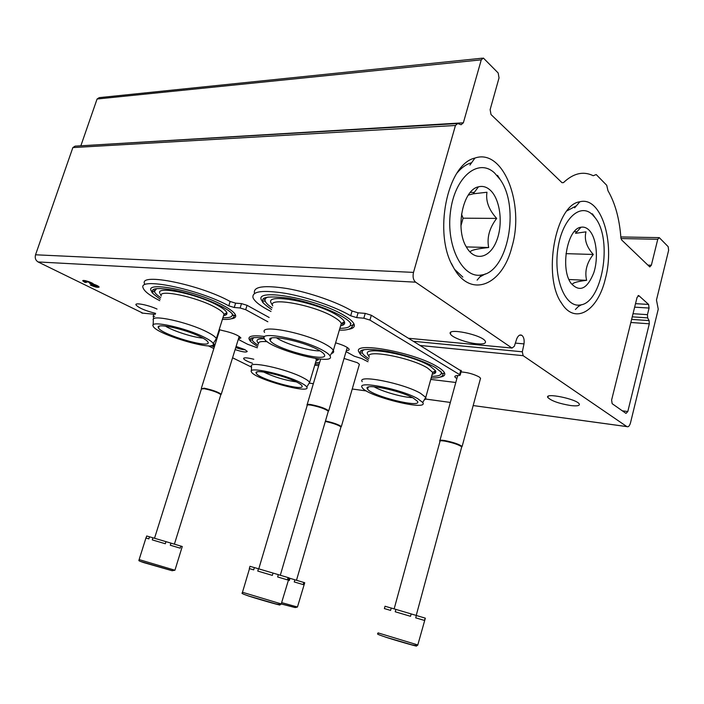 <?xml version="1.0" encoding="UTF-8"?>
<svg xmlns="http://www.w3.org/2000/svg" width="704" height="704" viewBox="0 0 704 704"><rect width="100%" height="100%" fill="white"/><g stroke="black" fill="none" stroke-linecap="round" stroke-linejoin="round"><path stroke-width="1.06" d="M142.877 313.174L38.069 261.95C35.578 260.366 34.734 257.981 35.543 254.786L72.855 147.585L75.117 146.133L456.764 123.596M524.005 343.886C524.506 339.768 523.785 336.917 521.84 335.333C519.86 334.382 518.162 335.535 516.745 338.8L514.334 346.298L512.002 348.058L415.624 282.172C413.257 280.051 412.553 276.795 413.503 272.395L455.444 125.479L457.706 123.543L461.111 124.722L463.364 122.804L481.263 59.84L483.384 58.062L498.177 72.978L499.03 77.906L490.134 109.63L491.005 114.523L561.994 182.679L563.455 182.635C573.091 173.527 582.657 171.063 592.17 175.234L593.19 175.727L596.218 174.566L606.725 185.293L607.983 190.74C615.199 203.192 619.511 218.918 620.91 237.917L621.614 239.923L649.783 266.922L651.35 265.241L657.765 239.272L659.27 237.635L668.184 246.682L668.633 250.316L656.471 300.01L658.249 309.162L630.502 422.831C629.587 425.955 628.382 427.214 626.886 426.615L523.142 355.678L522.324 351.798L524.005 343.886L515.363 343.103M463.364 122.804L80.828 145.798M80.96 145.49L97.082 99.009L99.238 97.636L482.328 58.177M236.095 346.438L244.781 349.571L247.245 351.375C246.567 352.625 242.528 352.035 235.118 349.598M461.067 371.941C467.579 372.398 473.563 374.044 479.019 376.869L480.524 378.18L480.304 379.113M344.054 358.45L357.359 362.692L359.374 364.302L359.207 364.962M253.801 359.26C247.069 357.588 243.672 357.386 243.602 358.644C244.314 359.885 247.298 361.451 252.551 363.334M570.698 405.548C577.086 406.278 579.938 405.75 579.26 403.982C576.928 399.027 544.016 392.339 547.87 397.558C551.505 400.946 559.117 403.612 570.698 405.548M215.151 344.353L213.33 343.913M211.059 345.682L214.306 347.028M251.539 367.127L232.566 357.79M213.831 348.55L208.27 345.814M153.754 318.824L153.182 316.228L153.692 314.195M450.771 333.001L450.322 332.957M141.83 313.078L155.32 314.336L141.83 313.078M512.002 348.058L408.83 338.298L512.002 348.058M647.451 314.653L647.654 317.891L649.106 320.602L649.299 323.805L627.81 411.523L626.006 413.406L612.154 403.674L611.609 400.057L637.085 297.334L638.906 295.715L648.595 304.436L649.079 308.053L647.451 314.653L633.028 313.702M477.074 343.816C483.437 344.318 486.191 343.473 485.329 341.29C482.513 334.84 445.975 327.325 450.481 334.048C451.977 337.506 466.972 342.989 477.074 343.816M157.036 309.065C148.298 304.999 134.798 302.333 135.951 304.867C138.565 307.877 145.121 310.719 155.628 313.386M90.367 285.094C95.181 287.135 98.094 287.778 99.123 287.03C98.63 286.202 96.765 285.243 93.518 284.143C92.778 282.542 82.148 279.286 82.782 280.861L84.788 282.339L86.372 282.445L85.298 281.662L88.634 282.128L90.754 283.316L89.654 283.457L96.615 286.246C96.07 286.642 94.512 286.299 91.942 285.208L90.367 285.094M511.931 246.858C502.542 285.34 470.466 299.121 453.482 267.423C432.96 234.37 447.005 164.058 474.945 158.057C503.369 148.042 524.814 204.186 511.931 246.858M605.273 279.092C597.81 310.886 575.177 325.134 561.739 303.45C542.221 276.901 555.271 204.565 579.841 201.784C601.19 195.87 615.428 242.634 605.273 279.092M581.645 304.638L578.31 306.53M485.417 273.874L479.855 276.954M96.642 286.176L98.595 286.44M83.635 280.474L85.122 281.354L84.788 282.339M90.886 282.92L91.942 283.439L91.608 284.425M91.942 283.439L92.479 283.474L92.145 284.46M214.447 346.122L214.447 346.597M214.843 345.33L213.294 344.564M211.904 345.506L214.588 346.139M214.641 345.981L211.86 345.655M213.726 344.951L213.092 344.881M213.224 344.705L214.799 345.479M245.098 349.738C242.783 349.712 239.668 348.99 235.743 347.565M231.598 318.762C234.854 318.243 236.174 317.029 235.558 315.119C234.617 312.646 230.683 309.522 223.758 305.756C198.29 291.447 145.772 280.72 151.017 290.532C153.05 292.688 148.588 290.646 160.248 299.2M151.65 291.773L152.821 293.172M264.405 336.442C253.282 335.078 248.169 335.966 249.058 339.108C250.862 341.018 247.122 339.469 257.69 346.606M249.955 340.507L250.466 341.053M159.764 300.67C149.97 295.654 144.443 291.447 143.185 288.042C137.201 276.637 198.378 288.992 228.774 305.835L234.247 307.498L235.602 303.151L230.138 301.488C199.804 284.53 138.644 272.272 144.575 283.835M219.19 329.604L222.508 330.554C232.012 332.64 238.137 335.104 240.891 337.929L238.436 338.897M238.286 339.39L247.597 344.256L257.321 347.811M314.758 365.191L318.683 365.702M267.846 321.763L245.696 309.69L240.143 307.982L234.247 307.498M269.157 317.486L247.051 305.316L241.507 303.618L235.602 303.151M152.557 291.685L153.032 291.993M318.006 360.254L316.272 360.087M252.217 338.694L251.539 338.184M235.567 315.154L232.197 315.577M225.016 315.322L223.722 315.19M154.405 290.418L153.463 289.634M316.078 360.747L319.141 358.934L317.803 358.926M319.625 362.525L315.542 362.56M258.122 345.18C254.734 343.138 252.754 341.396 252.199 339.962L253.66 337.603M257.479 342.056L257.136 341.449C256.441 339.478 258.87 338.606 264.414 338.818M296.34 381.885C284.891 380.248 273.935 376.939 263.481 371.967M315.568 358.486L316.413 359.691L315.902 361.337M258.509 343.922C257.884 341.898 260.806 341.15 267.274 341.695M251.407 370.885L251.557 366.494C247.535 360.474 286.114 368.72 302.905 377.634C306.698 379.57 308.933 381.172 309.61 382.43L308.502 384.243M300.353 382.527C303.978 384.366 306.126 385.871 306.786 387.042C311.793 394.9 253.502 378.814 251.381 371.8C247.553 366.186 284.302 374.123 300.353 382.527M296.604 382.017C299.693 383.574 301.497 384.85 301.99 385.836C305.747 392.128 258.324 379.051 256.247 373.252C252.798 368.5 283.228 375.038 296.604 382.017M226.908 313.861L224.893 313.826M202.928 338.114C193.574 337.55 173.386 331.109 165.352 326.093M200.728 336.961C204.996 339.108 207.425 340.842 208.023 342.17C211.807 349.404 160.424 334.409 158.391 327.694C155.082 322.511 185.504 329.094 200.728 336.961M204.486 337.374C209.493 339.9 212.397 341.95 213.198 343.534C218.363 352.581 155.082 334.118 153.094 326.014C149.494 319.898 186.226 327.906 204.486 337.374M153.138 325.037L153.366 320.267C149.582 313.711 188.144 322.036 207.249 332.068C212.485 334.743 215.512 336.926 216.33 338.615L214.993 340.718M160.389 294.334L161.286 295.997C157.538 288.798 196.161 296.736 215.098 307.243C220.317 310.059 223.291 312.391 224.022 314.239L223.423 316.149M159.826 293.286C155.566 285.446 197.05 293.894 217.351 305.228C222.966 308.273 226.142 310.79 226.864 312.778C227.322 314.283 226.222 315.234 223.582 315.638M231.528 313.042L232.98 314.908C231.748 312.69 228.131 309.962 222.138 306.724C207.874 299.464 191.866 293.946 174.117 290.189C158.796 287.698 151.58 288.138 152.469 291.491L154.44 291.526L156.526 288.719M232.258 314.582C232.54 316.958 229.434 318.006 222.93 317.715M160.758 297.625C157.071 295.24 154.968 293.207 154.44 291.526M349.122 329.208C353.478 328.381 355.098 326.63 353.98 323.946C352.88 321.578 349.694 318.806 344.423 315.638C317.909 298.936 253.572 287.443 261.545 300.247C263.507 302.403 259.512 300.731 271.577 309.602M262.416 301.752L263.657 303.186M440.607 377.027C444.18 376.314 445.465 374.88 444.444 372.742C443.573 371.061 441.311 369.116 437.642 366.898C414.894 352.37 351.014 340.824 359.014 352.185C361.011 354.262 356.77 352.317 368.438 360.228M270.996 311.485C260.788 306.293 254.804 301.726 253.035 297.783C251.636 291.201 262.618 289.749 285.974 293.427C308.114 297.387 335.764 306.979 350.671 315.779L356.682 317.618L358.081 312.822L352.079 310.992C337.207 302.122 309.584 292.512 287.443 288.596C264.097 284.97 253.097 286.502 254.461 293.181M346.377 350.504C348.524 350.486 349.43 350.038 349.087 349.158C347.6 347.125 343.103 345.013 335.606 342.83M346.051 351.613L354.235 356.189L361.733 358.582L368.007 361.742M430.769 379.421L455.796 382.483M356.682 317.618L363.836 318.208L369.926 320.082L459.624 374.625L460.196 375.118L458.999 375.566C455.796 375.452 454.441 375.945 454.925 377.054L456.834 378.699M461.314 371.052L371.325 315.26L365.244 313.386L358.081 312.822M444.638 373.19L441.179 373.78M433.734 373.815L432.353 373.727M362.208 351.595L361.205 350.803M354.297 324.931L350.196 325.723M341.088 325.732L340.648 325.706M265.003 299.992L263.648 298.795M435.75 372.249L432.986 372.293M435.697 371.122L434.808 371.228M440.396 371.105L441.725 372.618L435.82 367.822C425.242 361.434 402.741 353.918 384.912 350.874C366.942 348.418 358.767 349.14 360.369 353.038L362.419 353.003C361.768 351.525 362.41 350.416 364.364 349.686M441.197 372.566C441.698 375.1 438.513 376.35 431.631 376.297M368.896 358.635C365.341 356.506 363.185 354.631 362.419 353.003M368.078 354.948L367.814 354.49C361.381 345.418 411.875 354.534 430.03 366.036L435.556 370.788C436.339 372.513 435.23 373.648 432.221 374.185M412.474 397.628C402.996 397.478 382.14 391.574 374.044 386.76M367.814 354.49L369.336 357.113C363.59 348.77 410.599 357.35 427.548 368.016L432.722 372.39L432.045 374.818M362.217 381.674C356.453 374.026 403.383 383.187 420.499 393.298L425.77 397.408L425.902 398.939L424.23 399.934M417.701 398.649L422.743 402.477C429.422 411.858 365.517 395.859 362.12 387.42C356.638 380.274 401.342 389.127 417.701 398.649M413.222 398.033L417.49 401.306C422.541 408.839 370.63 395.859 367.435 388.881C362.542 382.853 399.573 390.13 413.222 398.033M344.379 323.954L341.15 324.016M344.661 322.599L342.47 322.854M320.003 350.865C309.901 351.278 284.583 343.649 276.355 337.718M318.349 349.914C321.658 351.736 323.655 353.285 324.342 354.57C329.692 363.449 273.539 348.665 270.125 340.366C265.162 333.573 302.421 340.815 318.349 349.914M322.898 350.416C326.735 352.528 329.094 354.35 329.991 355.863C337.198 366.978 267.898 348.718 264.334 338.668C258.87 330.642 303.829 339.469 322.898 350.416M264.537 332.411C258.79 323.814 306.002 332.948 325.943 344.582C329.947 346.817 332.411 348.744 333.335 350.363L333.362 350.425C334.127 351.912 333.476 352.942 331.417 353.522M272.738 305.818C267.018 296.428 314.31 304.964 334.048 317.214C338.052 319.59 340.481 321.658 341.317 323.426L340.446 326.383M271.621 303.846L271.119 302.949C264.678 292.723 315.498 301.778 336.662 314.996C340.982 317.583 343.57 319.827 344.414 321.746C345.242 323.814 343.974 325.178 340.613 325.838M349.325 321.631L350.997 323.664C349.756 321.649 346.931 319.326 342.514 316.703C330.229 309.346 306.821 301.286 288.534 298.162C269.57 295.9 261.07 296.886 263.032 301.101L265.241 301.198C264.519 299.279 265.487 297.88 268.145 297.009M350.442 323.664C351.076 326.779 347.556 328.328 339.882 328.31M272.122 307.824C268.312 305.334 266.024 303.125 265.241 301.198M146.045 538.05L146.696 535.99L152.935 537.794L152.275 539.889L165.326 543.752L165.977 541.649L170.966 543.127L170.306 545.23L180.198 548.17L180.849 546.084L182.266 546.515L174.962 570.143M145.816 537.988L148.852 538.877L149.512 536.782M152.935 537.794L165.977 541.649M170.958 543.145L180.849 546.084M201.353 388.872L204.151 388.186C212.203 389.884 217.888 391.89 221.206 394.205L220.827 394.724M201.37 388.96L204.195 388.705C212.045 390.35 217.589 392.304 220.818 394.557L220.739 394.988M254.346 567.6L249.982 566.306L249.304 568.577L253.678 569.862L254.355 567.565L258.456 568.762L257.77 571.076L272.351 575.388L273.029 573.074L278.318 574.64L277.64 576.954L287.417 579.858L288.086 577.57L289.124 577.887L288.455 580.175M258.456 568.762L273.029 573.074M278.318 574.666L288.086 577.57M289.124 577.887L281.283 603.777M307.076 405.328L306.988 404.958C306.75 404.281 308.044 404.158 310.886 404.562C319.334 406.27 325.266 408.329 328.662 410.749L328.24 411.479M307.12 405.504C306.882 404.844 308.15 404.721 310.922 405.117C319.158 406.78 324.94 408.786 328.258 411.145L328.152 411.77M288.174 580.131L289.344 580.474L289.969 578.318L294.87 579.77L294.246 581.935L303.204 584.593L303.82 582.454L304.718 582.736L304.102 584.866M289.071 578.063L289.969 578.318M294.87 579.797L303.82 582.454M304.718 582.736L297.493 606.901M325.468 420.957C333.247 422.673 338.518 424.53 341.29 426.527L340.903 427.126M325.327 421.441C332.948 423.104 338.14 424.926 340.912 426.897L340.824 427.407M391.23 608.071L385.035 606.241L384.393 608.582L390.597 610.403L391.239 608.036L395.886 609.4L395.243 611.776L410.52 616.299L411.171 613.923L416.354 615.463L415.712 617.839L424.318 620.4L425.348 618.174L417.842 644.785M395.886 609.4L411.171 613.923M416.346 615.49L424.952 618.042M439.815 441.214L439.736 440.924C439.393 440.106 441.082 439.982 444.796 440.554C453.138 442.226 458.894 444.162 462.062 446.38L461.63 447.198M439.886 441.47C439.551 440.678 441.197 440.554 444.822 441.118C452.954 442.746 458.568 444.638 461.657 446.794L461.551 447.498M580.967 227.242C583.713 226.723 586.265 227.559 588.641 229.733C596.385 236.808 598.77 257.69 593.762 272.844C587.171 289.142 579.586 292.618 571.006 283.263C560.05 268.752 567.248 228.554 580.967 227.242L575.546 233.332L585.992 231.845C584.074 239.316 586.494 246.858 593.278 254.461C586.74 262.865 584.522 271.489 586.634 280.324C577.658 281.406 572.915 282.726 572.414 284.293M592.513 214.746L595.223 217.853C613.21 239.967 602.026 303.899 579.797 305.017C565.286 307.428 553.458 278.881 557.823 249.172C561.871 219.349 580.131 202.215 592.513 214.746M567.072 210.804L576.382 205.806M586.634 280.324L568.973 279.506M593.278 254.461L565.99 253.651M576.99 231.713L574.235 231.669M468.644 195.017L473.211 193.82L486.966 192.245C485.593 201.027 488.822 209.757 496.672 218.416C489.421 227.973 486.763 237.67 488.682 247.518C478.201 248.635 472.164 249.911 470.589 251.363M489.852 189.807C500.236 198.634 503.422 223.872 496.575 240.865C489.94 258.122 475.015 261.923 466.611 247.412C454.872 229.302 462.686 189.737 478.465 186.824C482.504 185.794 486.297 186.789 489.852 189.807M494.516 172.938L500.104 179.458C520.274 207.249 507.883 272.122 481.554 274.974C462.836 278.925 445.87 246.347 450.472 211.737C454.67 176.994 478.245 157.582 494.516 172.938M462.81 277.086L454.608 269.35M457.054 172.999C461.542 167.578 466.4 164.146 471.627 162.712M488.682 247.518L466.91 246.928M496.672 218.416L463.082 218.178L461.507 214.13M460.918 225.914L463.082 218.178M474.294 192.386L470.298 192.43M415.624 282.172L38.069 261.95M413.503 272.395L35.543 254.786M455.444 125.479L72.855 147.585M481.263 59.84L97.082 99.009M563.455 182.635L561.977 182.662M651.35 265.241L647.856 265.118M657.765 239.272L620.99 238.559M626.859 426.589L473.167 405.557L626.886 426.615M425.806 399.089L450.34 402.442L425.814 399.071M366.397 390.94L352.229 389.004L366.432 390.958M313.359 383.68L309.778 383.196L313.35 383.698M523.142 355.678L420.622 345.541M522.324 351.798L413.776 341.334M154.66 316.369L153.182 316.228M627.81 411.523L622.336 410.828M649.299 323.805L630.846 322.485M649.106 320.602L631.62 319.387M647.654 317.891L632.245 316.844M649.079 308.053L634.647 307.164M648.595 304.436L635.518 303.653M638.906 295.715L638.009 295.671M88.792 281.653L88.634 282.128M96.659 285.349L96.439 286.009M228.774 305.835L230.138 301.488M240.143 307.982L241.507 303.618M245.696 309.69L247.051 305.316M238.726 338.888L239.457 336.53M350.671 315.779L352.079 310.992M363.836 318.208L365.244 313.386M369.926 320.082L371.325 315.26M459.624 374.625L460.821 370.234M140.096 561.29L172.41 570.742M145.93 538.023L139.128 559.592L174.935 570.24L171.952 570.671L143.836 562.637C136.391 560.085 139.656 560.683 139.066 559.671M243.399 594.114L248.996 596.156C262.275 600.415 286.299 607.13 278.441 604.402M249.515 568.638L242.475 592.275L281.248 603.918C281.301 604.666 279.47 604.648 275.748 603.882L248.723 596.006C238.198 592.39 243.417 593.56 242.378 592.381M281.204 603.953L294.897 607.508M281.618 602.624L297.458 607.015L295.398 607.552L281.239 603.918M378.937 634.762L386.496 637.446C400.849 642.013 422.743 648.146 414.946 645.427M378.083 632.887L417.798 644.943C417.868 645.726 415.888 645.682 411.875 644.82L386.267 637.322C372.856 632.896 379.192 634.216 377.96 633.01M658.768 237.626L620.84 236.94M521.84 335.333L519.666 335.148M638.739 295.601L638.194 295.566M560.762 301.858L561.739 303.45M574.649 207.821L579.841 201.784M451.449 263.463L453.482 267.423M469.92 165.088L474.945 158.057M85.615 280.738L85.342 281.538M91.018 282.542L90.754 283.316M96.879 285.454L96.615 286.246M136.154 304.26L135.951 304.867M548.196 396.282L547.87 397.558M243.76 358.125L243.602 358.644M252.199 339.962L250.36 340.006C249.049 337.762 253.642 337.058 264.123 337.885M315.119 363.986L319.158 364.118M316.413 359.691L318.006 358.811M258.509 343.93L257.136 341.449M306.786 387.042L309.61 382.43L316.404 359.665M257.074 371.914L256.247 373.252M159.394 326.163L158.391 327.694M213.198 343.534L216.33 338.615M216.348 338.659L224.022 314.239M224.039 314.274L226.864 312.778M222.438 319.273C234.203 320.267 234.089 316.246 234.018 316.061L235.558 315.119M460.196 375.118L461.393 370.735M454.925 377.054L455.215 376.015M431.191 377.898C443.379 378.541 443.265 374.202 442.939 373.789L444.444 372.742M432.74 372.434L435.556 370.788M425.77 397.408L432.722 372.39M422.743 402.477L425.744 397.364M368.562 386.998L367.435 388.881M271.55 338.061L270.125 340.366M329.991 355.863L333.335 350.363M333.362 350.425L341.317 323.426M341.343 323.488L344.414 321.746M272.73 305.826L271.119 302.949M339.354 330.088C351.93 330.766 352.95 325.987 352.352 325.142L353.98 323.946M221.241 394.258L239.219 336.38M201.397 388.142L219.718 329.806M174.398 544.174L220.854 394.618M154.519 538.27L201.397 389.013M328.724 410.828L347.266 347.477M307.19 404.483L320.646 359.075M280.298 575.265L328.31 411.224M258.773 568.858L307.164 405.574M341.334 426.589L359.383 364.329M296.498 580.281L340.956 426.958M462.132 446.459L480.55 378.215M439.956 440.361L457.697 375.549M416.231 615.428L461.718 446.873M394.152 608.89L439.938 441.54M570.504 282.471L571.006 283.263M595.223 217.853L592.363 213.787M579.797 305.017L575.397 309.496M465.617 245.573L466.611 247.412M473.211 193.82L478.465 186.824M500.104 179.458L497.49 175.322M481.554 274.974L477.118 280.13"/></g></svg>
